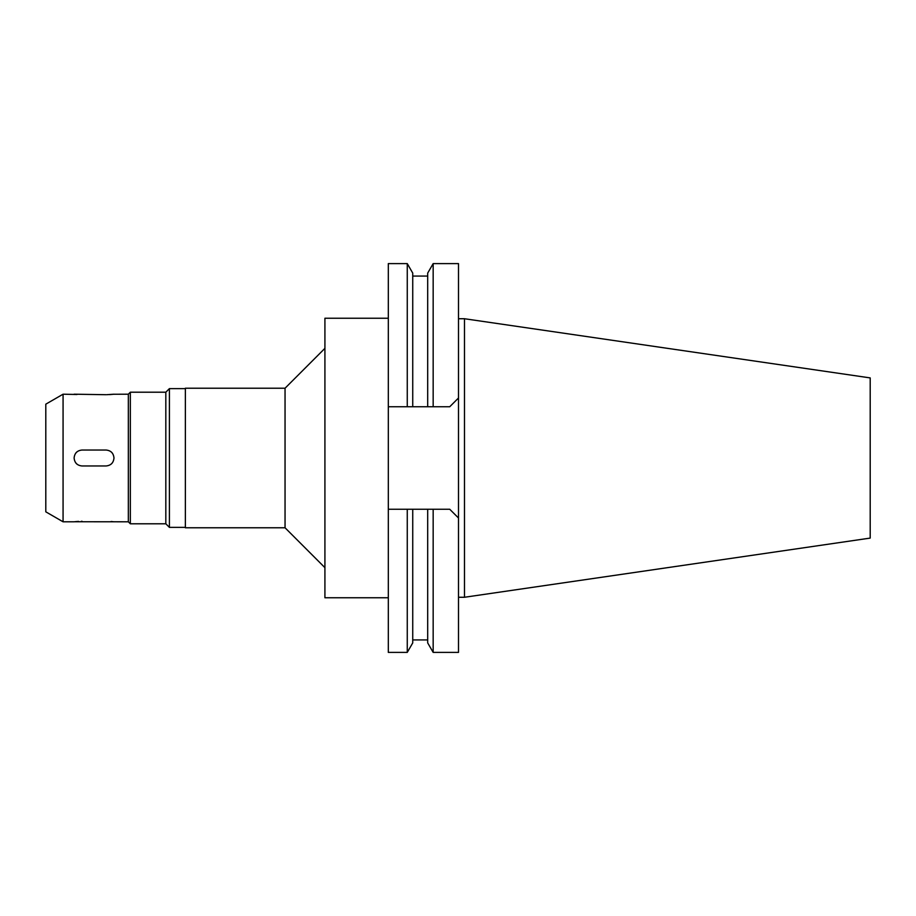 <?xml version="1.0" encoding="UTF-8"?>
<svg xmlns="http://www.w3.org/2000/svg" width="916" height="916" viewBox="0 0 916 916"><rect width="100%" height="100%" fill="white"/><g stroke="black" fill="none" stroke-linecap="round" stroke-linejoin="round"><path stroke-width="1.37" d="M45.8 404.174L45.8 511.826L63.067 521.799L63.067 394.201L45.8 404.174M185.364 388.624L169.414 388.624L169.414 527.376L165.819 523.792L165.819 392.208L130.335 392.208L130.335 523.792L128.343 521.799L128.343 394.201L113.55 394.258M128.343 521.799L74.539 521.742M111.122 521.502L113.985 521.799M75.387 521.651L78.536 521.399M81.364 521.307L82.085 521.296M74.116 521.799L63.067 521.799M76.978 394.498L63.067 394.201M112.702 394.349L109.554 394.601M106.737 394.693L113.985 394.201M74.116 394.201L106.016 394.704M82.085 465.969L106.016 465.969C110.859 465.5 113.515 462.843 113.985 458C113.504 453.145 110.847 450.489 106.016 450.031L82.085 450.031C77.242 450.5 74.585 453.157 74.116 458C74.597 462.855 77.253 465.511 82.085 465.969M130.335 392.208L128.343 394.201M165.819 523.792L130.335 523.792M169.414 388.624L165.819 392.208M185.364 527.376L169.414 527.376M185.364 388.224L185.364 527.776L285.048 527.776L285.048 388.224L185.364 388.224M324.917 348.343L285.048 388.224M324.917 567.657L285.048 527.776M388.315 318.241L324.917 318.241L324.917 597.759L388.315 597.759M388.315 406.761L412.738 406.761L407.265 406.761L407.265 263.613L388.315 263.613L388.315 652.387L407.265 652.387L407.265 509.239L412.738 509.239L388.315 509.239M449.722 509.239L458.504 518.009L458.504 652.387L433.165 652.387L433.165 509.239L427.692 509.239L449.722 509.239L458.504 518.009L458.504 263.613L433.165 263.613L433.165 406.761L427.692 406.761L449.722 406.761L458.504 397.991L449.722 406.761M407.265 652.387L412.738 642.906L412.738 509.239L427.692 509.239L427.692 642.906L433.165 652.387M433.165 263.613L427.692 273.094L427.692 406.761L412.738 406.761L412.738 273.094L407.265 263.613M464.481 318.734L870.2 377.907L870.2 538.093L464.481 597.266L464.481 318.734L458.504 318.734M464.481 597.266L458.504 597.266M112.462 462.683A7.969 7.969 0 0 1 110.699 464.446M110.687 451.542A7.969 7.969 0 0 1 112.462 453.305M75.627 453.317A7.969 7.969 0 0 1 77.391 451.554M77.402 464.458A7.969 7.969 0 0 1 75.639 462.695M427.692 639.929L412.738 639.929M427.692 276.071L412.738 276.071"/></g></svg>
